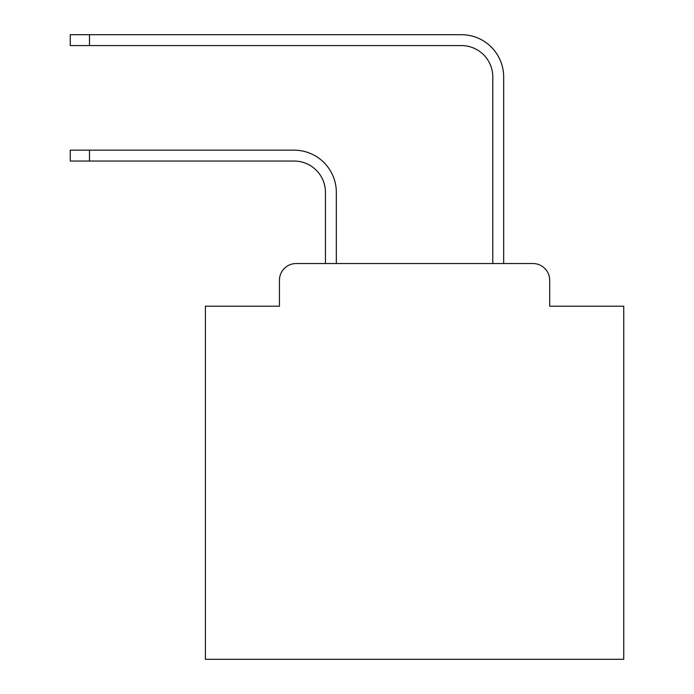 <?xml version="1.0" encoding="UTF-8"?>
<svg xmlns="http://www.w3.org/2000/svg" width="694" height="694" viewBox="0 0 694 694"><rect width="100%" height="100%" fill="white"/><g stroke="black" fill="none" stroke-linecap="round" stroke-linejoin="round"><path stroke-width="1.04" d="M279.439 280.272L279.439 306.21L279.439 280.272A16.734 16.734 0 0 1 296.173 263.538L325.451 263.538L325.451 192.42A31.377 31.377 0 0 0 294.083 161.043A31.377 31.377 0 0 1 325.451 192.42A31.377 31.377 0 0 0 294.083 161.043A31.377 31.377 0 0 1 325.451 192.42A31.377 31.377 0 0 0 294.083 161.043A31.377 31.377 0 0 1 325.451 192.42A31.377 31.377 0 0 0 294.083 161.043A31.377 31.377 0 0 1 325.451 192.42A31.377 31.377 0 0 0 294.083 161.043A31.377 31.377 0 0 1 325.451 192.42A31.377 31.377 0 0 0 294.083 161.043A31.377 31.377 0 0 1 325.451 192.42A31.377 31.377 0 0 0 294.083 161.043A31.377 31.377 0 0 1 325.451 192.42A31.377 31.377 0 0 0 294.083 161.043A31.377 31.377 0 0 1 325.451 192.42A31.377 31.377 0 0 0 294.083 161.043A31.377 31.377 0 0 1 325.451 192.42A31.377 31.377 0 0 0 294.083 161.043A31.377 31.377 0 0 1 325.451 192.42A31.377 31.377 0 0 0 294.083 161.043A31.377 31.377 0 0 1 325.451 192.42A31.377 31.377 0 0 0 294.083 161.043A31.377 31.377 0 0 1 325.451 192.42A31.377 31.377 0 0 0 294.083 161.043A31.377 31.377 0 0 1 325.451 192.42A31.377 31.377 0 0 0 294.083 161.043A31.377 31.377 0 0 1 325.451 192.42A31.377 31.377 0 0 0 294.083 161.043A31.377 31.377 0 0 1 325.451 192.42M549.691 306.21L549.691 280.272L549.691 306.21L623.741 306.21L623.741 659.3L205.389 659.3L205.389 306.21L279.439 306.21M549.691 280.272A16.734 16.734 0 0 0 532.957 263.538L296.173 263.538M336.33 263.538L336.33 192.42L336.33 263.538L336.33 192.42L336.33 263.538L336.33 192.42L336.33 263.538L336.33 192.42L336.33 263.538L336.33 192.42L336.33 263.538L336.33 192.42L336.33 263.538L336.33 192.42L336.33 263.538L336.33 192.42L336.33 263.538L336.33 192.42L336.33 263.538L336.33 192.42L336.33 263.538L336.33 192.42L336.33 263.538L336.33 192.42L336.33 263.538L336.33 192.42L336.33 263.538L336.33 192.42L336.33 263.538L336.33 192.42L336.33 263.538L492.792 263.538L492.792 76.956A31.377 31.377 0 0 0 461.423 45.578A31.377 31.377 0 0 1 492.792 76.956A31.377 31.377 0 0 0 461.423 45.578A31.377 31.377 0 0 1 492.792 76.956A31.377 31.377 0 0 0 461.423 45.578A31.377 31.377 0 0 1 492.792 76.956A31.377 31.377 0 0 0 461.423 45.578A31.377 31.377 0 0 1 492.792 76.956A31.377 31.377 0 0 0 461.423 45.578A31.377 31.377 0 0 1 492.792 76.956A31.377 31.377 0 0 0 461.423 45.578A31.377 31.377 0 0 1 492.792 76.956A31.377 31.377 0 0 0 461.423 45.578A31.377 31.377 0 0 1 492.792 76.956A31.377 31.377 0 0 0 461.423 45.578A31.377 31.377 0 0 1 492.792 76.956A31.377 31.377 0 0 0 461.423 45.578A31.377 31.377 0 0 1 492.792 76.956A31.377 31.377 0 0 0 461.423 45.578A31.377 31.377 0 0 1 492.792 76.956A31.377 31.377 0 0 0 461.423 45.578A31.377 31.377 0 0 1 492.792 76.956A31.377 31.377 0 0 0 461.423 45.578A31.377 31.377 0 0 1 492.792 76.956A31.377 31.377 0 0 0 461.423 45.578A31.377 31.377 0 0 1 492.792 76.956A31.377 31.377 0 0 0 461.423 45.578A31.377 31.377 0 0 1 492.792 76.956A31.377 31.377 0 0 0 461.423 45.578A31.377 31.377 0 0 1 492.792 76.956M503.671 263.538L503.671 76.956L503.671 263.538L503.671 76.956L503.671 263.538L503.671 76.956L503.671 263.538L503.671 76.956L503.671 263.538L503.671 76.956L503.671 263.538L503.671 76.956L503.671 263.538L503.671 76.956L503.671 263.538L503.671 76.956L503.671 263.538L503.671 76.956L503.671 263.538L503.671 76.956L503.671 263.538L503.671 76.956L503.671 263.538L503.671 76.956L503.671 263.538L503.671 76.956L503.671 263.538L503.671 76.956L503.671 263.538L503.671 76.956L503.671 263.538L532.957 263.538M70.259 150.164L89.5 150.164L89.5 161.043L70.259 161.043L70.259 150.164M89.5 161.043L294.083 161.043M336.33 192.42A42.256 42.256 0 0 0 294.083 150.164L89.5 150.164M70.259 34.7L89.5 34.7L89.5 45.578L70.259 45.578L70.259 34.7M503.671 76.956A42.256 42.256 0 0 0 461.423 34.7L89.5 34.7M89.5 45.578L461.423 45.578"/></g></svg>
